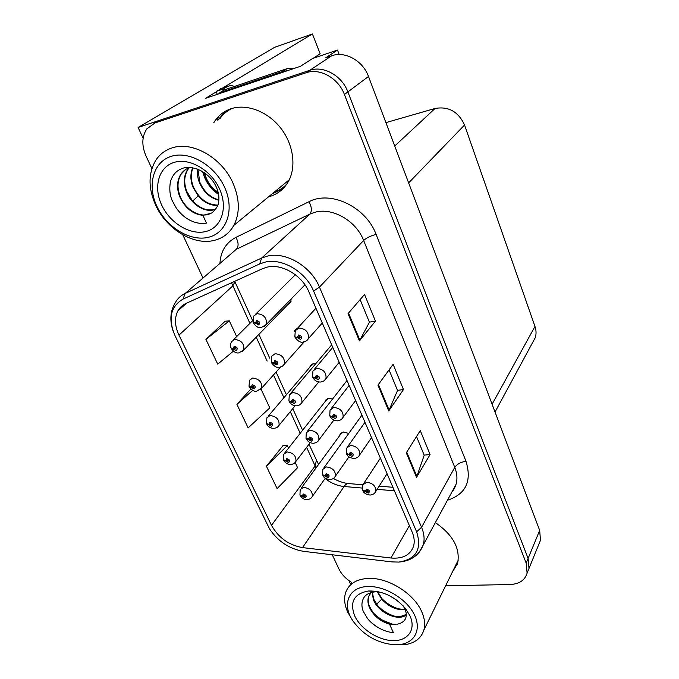 <?xml version="1.0" encoding="UTF-8"?>
<svg xmlns="http://www.w3.org/2000/svg" width="679" height="679" viewBox="0 0 679 679"><rect width="100%" height="100%" fill="white"/><g stroke="black" fill="none" stroke-linecap="round" stroke-linejoin="round"><path stroke-width="1.02" d="M315.65 363.817L313.494 363.766L310.142 366.151L309.802 367.237M332.6 398.989L328.712 398.335L325.275 400.746L324.961 401.849M348.743 433.448L343.523 431.997L340.026 434.407L339.738 435.528M297.326 328.373L294.601 330.605L294.236 331.658M290.748 393.294L331.666 344.864M361.814 414.962L361.737 415.446M215.803 119.691L215.345 120.556M339.203 54.541L337.48 50.068L312.544 58.53L300.534 66.279L205.635 98.277L216.329 91.835M539.007 543.854L540.476 540.229L539.669 530.392L368.502 76.455C362.951 60.779 345.119 50.823 331.7 55.771L325.81 57.757L337.48 50.068M540.476 540.229L527.515 572.125L529 568.459L528.109 558.461L347.877 91.911C341.987 75.7 323.493 65.311 309.726 70.336L138.109 127.457L143.108 138.21M138.109 127.457L274.486 47.386L312.408 33.95L222.576 88.075M348.93 580.621L350.203 583.354L351.119 583.329M287.879 304.54L290.714 302.265L291.181 298.955M385.91 122.619L435.052 108.47C448.539 106.128 458.376 111.645 464.546 125.021L534.967 326.438C536.308 330.376 536.393 334.136 535.222 337.735L532.692 342.411M312.408 33.95L320.157 53.794L313.129 58.326M268.553 196.817L268.892 196.723C277.236 194.457 283.652 189.517 288.159 181.896C296.519 167.433 293.71 144.873 280.851 128.263C268.035 111.628 246.961 103.488 231.089 108.725C224.393 110.974 219.045 114.98 215.056 120.743L213.783 122.738M225.954 110.915L217.764 120.166M272.152 193.846L282.617 189.051M267.246 267.11C281.972 263.435 302.231 275.445 308.962 292.012L412.145 532.039C414.334 537.25 414.776 542.054 413.486 546.451C410.184 555.142 402.664 558.987 390.917 558.002L302.562 547.605C288.779 545.127 278.424 537.7 271.498 525.334L178.967 335.129C174.715 325.979 174.367 317.882 177.915 310.829C179.748 307.545 182.396 305.109 185.859 303.505L262.629 268.629L267.246 267.11M265.048 262.136L259.692 263.927L183.007 299.116C170.488 306.56 167.857 318.807 175.106 335.85L269.538 528.899C278.017 541.46 289.39 548.946 303.666 551.356L391.893 561.898L398.862 562.076C416.202 559.258 422.126 549.175 416.626 531.81L313.596 291.087C305.796 271.795 282.158 257.799 265.048 262.136M445.628 585.773L509.853 584.551C519.18 584.093 524.926 580.299 527.099 573.152L529 568.459L528.109 558.461L347.877 91.911C341.987 75.7 323.493 65.311 309.726 70.336L159.285 120.412L153.963 123.323M217.059 119.445L218.332 117.45M416.516 436.546L424.205 455.219L416.541 477.312L430.087 454.565L420.267 430.579L406.288 452.825L416.541 477.312M424.163 455.117L430.087 454.565M360.116 299.609L369.427 322.228L359.437 340.909L375.445 321.099L364.538 294.474L348.03 313.656L359.437 340.909M369.401 322.152L375.445 321.099M389.059 369.885L397.529 390.442L388.753 410.931L403.47 389.559L393.133 364.309L377.948 385.12L388.753 410.931M397.487 390.349L403.47 389.559M452.316 572.159L457.57 563.443C460.472 548.513 453.071 534.899 435.358 522.601M527.099 573.152L526.183 563.129L344.423 94.5C338.473 78.204 319.868 67.739 306.051 72.772L155.067 122.916L146.893 128.806C141.767 136.479 141.521 145.645 146.138 156.297L151.884 168.604M182.821 234.832L203.004 278.042M332.286 554.777L338.838 568.807C341.478 574.23 345.747 578.78 351.654 582.438M225.165 321.218L205.932 339.407L217.73 364.148L233.415 351.136M283.143 445.526L266.406 466.193L277.1 488.608L297.572 467.695L295.17 462.518M250.865 388.999L236.92 404.37L248.141 427.906L269.784 407.901L261.059 389.118M236.92 404.37L252.707 390.332M236.648 336.589L229.324 320.827L224.91 321.243M205.932 339.407L229.324 320.827M288.507 448.174L287.31 445.602L282.88 445.517M266.406 466.193L287.31 445.602M454.531 567.652L457.29 564.317M231.25 348.276L236.224 350.432C238.066 348.582 237.395 347.156 234.221 346.163L233.237 348.539L234.425 348.395L234.824 347.444L236.037 348.853L233.321 348.726M235.307 347.504L234.425 348.395M233.237 348.539L231.047 347.962C230.156 345.959 230.342 343.846 231.598 341.63L234.662 339.432C241.435 340.238 244.457 343.752 243.744 349.982L241.936 351.798M235.384 347.538L234.467 348.471M253.386 322.78L255.601 323.212L258.589 324.952C260.532 322.992 259.862 321.507 256.569 320.513L255.508 323.017L256.755 322.848L257.18 321.846L258.419 323.297L255.601 323.212M257.68 321.905L256.755 322.848M255.508 323.017L253.165 322.466L253.734 316.041L256.968 313.656C263.961 314.377 267.068 317.993 266.295 324.494L264.258 326.523M257.765 321.939L256.789 322.924M295.042 337.157L297.461 337.684L300.508 339.458C302.571 337.505 301.909 336.012 298.539 334.985L297.377 337.488L298.667 337.327L299.133 336.334L300.398 337.76L297.461 337.684M299.541 336.36L298.667 337.327M297.377 337.488L294.83 336.826L295.306 330.656L298.845 328.008C305.847 328.678 309.013 332.235 308.342 338.677L306.365 340.824M299.626 336.385L298.701 337.412M217.263 94.356L216.151 91.419L223.366 88.974L227.779 86.301L231.183 85.461L234.569 86.42M223.366 88.974L223.875 90.222M216.151 91.419L222.992 87.93M287.378 70.718L282.6 71.473L219.835 92.675L220.174 93.379M294.839 68.206L287.039 68.664L224.537 89.815L219.835 92.675M249.227 386.64L254.201 388.897C256.051 387.149 255.406 385.765 252.257 384.747L251.247 387.022L252.435 386.903L252.843 385.995L254.048 387.353L251.332 387.2M253.233 386.028L252.435 386.903M251.247 387.022L249.032 386.326L249.49 380.265L252.647 378.042C259.234 378.874 262.238 382.252 261.653 388.193L260.082 389.907M253.301 386.054L252.469 386.971M266.686 423.891L271.651 426.242C273.518 424.604 272.89 423.255 269.767 422.211L268.74 424.375L269.928 424.29L270.335 423.424L271.524 424.731L268.825 424.553M270.632 423.441L269.928 424.29M268.74 424.375L266.499 423.569L266.872 417.772L270.123 415.531C276.531 416.388 279.502 419.647 279.044 425.309L277.686 426.913M270.709 423.458L269.953 424.358M283.644 460.073L288.609 462.518C290.476 460.973 289.874 459.666 286.776 458.605L285.732 460.668L286.911 460.608L287.327 459.776L288.507 461.041L285.808 460.837M287.54 459.785L286.911 460.608M285.732 460.668L283.466 459.751L283.771 454.192L287.09 451.942C293.336 452.834 296.282 455.974 295.925 461.372L294.754 462.866M287.616 459.802L286.937 460.676M300.126 495.246L305.083 497.775C306.959 496.324 306.373 495.05 303.309 493.964L302.24 495.933L303.411 495.899L303.844 495.11L305.007 496.332L302.316 496.094M303.98 495.11L303.411 495.899M302.24 495.933L299.948 494.915L300.194 489.567L303.581 487.327C309.675 488.243 312.586 491.282 312.323 496.442L311.322 497.817M304.056 495.118L303.445 495.959M271.507 362.569L276.718 364.852C278.67 363.01 278.017 361.576 274.766 360.549L273.679 362.934L274.919 362.798L275.351 361.848L276.582 363.24L273.764 363.121M275.75 361.873L274.919 362.798M273.679 362.934L271.303 362.247L271.778 356.136L275.114 353.708C281.904 354.463 284.985 357.935 284.357 364.114L282.6 366.032M275.827 361.899L274.953 362.875M289.101 401.179L294.313 403.572C296.273 401.832 295.637 400.44 292.411 399.388L291.308 401.662L292.539 401.552L292.98 400.644L294.202 401.985L291.393 401.841M293.286 400.661L292.539 401.552M291.308 401.662L288.906 400.848L289.288 395.017L292.725 392.572C299.32 393.362 302.376 396.697 301.883 402.579L300.373 404.361M293.362 400.678L292.573 401.628M306.178 438.651L311.381 441.146C313.35 439.508 312.739 438.159 309.539 437.089L308.419 439.245L309.641 439.169L310.091 438.303L311.305 439.593L308.495 439.423M310.303 438.311L309.641 439.169M308.419 439.245L305.991 438.32L306.297 432.744L309.811 430.291C316.236 431.114 319.257 434.331 318.875 439.933L317.594 441.588M310.379 438.32L309.675 439.237M322.763 475.045L327.957 477.626C329.935 476.098 329.34 474.782 326.166 473.687L325.029 475.75L326.251 475.69L326.709 474.876L327.906 476.123L325.114 475.92M326.837 474.867L326.251 475.69M325.029 475.75L322.584 474.706L322.822 469.359L326.404 466.914C332.668 467.772 335.655 470.878 335.384 476.225L334.289 477.744M326.913 474.876L326.285 475.767M312.756 377.21L318.222 379.637C320.284 377.796 319.648 376.353 316.312 375.3L315.124 377.677L316.414 377.549L316.881 376.599L318.137 377.974L315.209 377.872M317.186 376.607L316.414 377.549M315.124 377.677L312.552 376.879L312.934 371.014L316.575 368.341C323.374 369.053 326.514 372.465 325.988 378.585L324.307 380.579M317.271 376.633L316.439 377.626M329.935 416.057L335.401 418.595C337.471 416.872 336.852 415.472 333.542 414.394L332.345 416.66L333.618 416.558L334.102 415.658L335.35 416.974L332.421 416.838M334.306 415.65L333.618 416.558M332.345 416.66L329.748 415.718L330.045 410.133L333.771 407.459C340.383 408.206 343.489 411.491 343.09 417.313L341.673 419.147M334.391 415.667L333.652 416.634M346.613 453.759L352.062 456.398C354.141 454.777 353.547 453.419 350.271 452.316L349.048 454.472L350.322 454.404L350.805 453.547L352.036 454.82L349.125 454.65M350.924 453.538L350.322 454.404M349.048 454.472L346.434 453.411L346.663 448.072L350.457 445.407C356.891 446.196 359.963 449.362 359.675 454.913L358.487 456.585M351.001 453.547L350.347 454.48M362.807 490.348L368.239 493.09C370.327 491.571 369.741 490.255 366.499 489.135L365.268 491.18L366.524 491.138L367.025 490.323L366.524 491.138M367.025 490.323L368.239 491.554L367.721 491.902L365.344 491.358M365.268 491.18L362.628 490L362.798 484.882L366.652 482.251C372.924 483.075 375.962 486.13 375.776 491.426L374.774 492.946M367.135 490.323L366.558 491.214M204.71 172.933L206.093 177.601C208.699 183.967 212.722 188.872 218.146 192.301M204.15 172.542L205.678 177.898C208.402 184.518 212.603 189.534 218.298 192.946M197.555 169.088C197.012 173.493 197.614 177.94 199.354 182.447C203.632 192.123 210.125 198.056 218.842 200.254M218.876 199.855C210.32 197.538 203.955 191.631 199.787 182.133L197.928 169.232M192.7 167.738C190.213 173.688 190.281 180.13 192.921 187.073L198.209 195.934C204.192 202.639 210.702 205.779 217.747 205.347M217.857 205.058C207.265 204.939 199.091 198.845 193.354 186.759C190.774 179.986 190.646 173.663 192.98 167.789M188.932 167.84L187.557 169.64C183.636 176.073 183.245 183.457 186.369 191.792C191.402 205.151 206.306 213.664 215.693 209.166M189.195 167.747L188.007 169.334C184.085 175.768 183.695 183.143 186.81 191.47L192.157 200.398C199.872 208.75 207.766 211.602 215.846 208.954M190.205 167.424C186.233 168.604 183.101 170.896 180.809 174.291C176.896 180.758 176.515 188.193 179.68 196.596C185.044 208.046 192.794 214.292 202.928 215.336L206.433 223.128C199.821 224.172 193.218 222.568 186.623 218.324C182.846 215.795 179.4 212.374 176.285 208.071L172.135 200.449C169.801 195.077 169.232 188.77 170.429 181.531C172.415 175.963 175.123 170.794 183.432 168.044C195.255 165.15 210.515 173.569 216.457 187.37C218.833 192.912 219.487 198.166 218.417 203.123C218.528 205.635 213.342 213.011 210.787 213.282L202.936 215.345M210.787 213.282C201.527 218.927 185.443 210.354 180.139 196.273C176.964 187.879 177.346 180.444 181.268 173.977L185.494 169.589M208.445 237.285C190.434 241.809 166.839 227.601 157.002 206.535C146.902 185.562 153.081 161.823 171.346 156.306C189.458 150.466 215.116 165.455 224.834 187.828C234.832 210.117 226.591 233.075 208.445 237.285M155.746 205.381C148.149 188.321 148.175 173.255 155.839 160.185C159.777 154.226 165.192 150.135 172.093 147.912C192.607 140.74 222.593 158.19 233.321 183.899C239.797 199.643 239.959 213.478 233.805 225.411C229.366 233.22 222.873 238.202 214.309 240.366C193.871 245.781 166.686 229.375 155.746 205.381M286.886 183.941C283.313 187.837 279.027 190.621 274.027 192.301M219.733 118.893C222.95 114.242 227.117 110.736 232.235 108.377M161.763 205.228C153.148 187.234 158.547 167.017 174.138 162.4C189.594 157.494 211.356 170.242 219.665 189.254C228.203 208.198 221.303 227.847 205.805 231.514C190.417 235.46 170.157 223.281 161.763 205.228M202.631 171.566C205.202 181.352 210.524 188.983 218.596 194.474M377.269 591.749L381.717 599.234C389.067 606.992 396.884 610.429 405.168 609.547M372.16 592.283L373.34 599.489C378.033 612.933 399.176 621.896 406.288 614.767M372.406 592.232L373.62 598.997L377.931 606.067C384.577 613.23 391.868 616.778 399.821 616.727L406.28 614.47M371.107 592.572L368.587 596.646C367.551 599.769 367.738 603.181 369.164 606.899C373.255 615.607 380.062 621.37 389.568 624.188L393.353 632.565C384.56 632.141 373.102 625.97 367.407 618.314L363.265 611.312C361.304 606.355 361.508 601.798 363.885 597.647C365.845 594.439 369.631 592.495 375.249 591.808L378.907 591.816M389.568 624.188L396.137 624.298C387.794 624.417 380.189 620.631 373.331 612.95L369.452 606.398C368.018 602.689 367.831 599.268 368.867 596.145L369.563 594.549M389.322 595.602L397.028 600.372M377.728 591.757L382.15 598.92C388.541 605.761 395.594 609.207 403.309 609.267L404.981 609.114L403.199 605.906M395.153 644.804C378.025 643.514 364.054 635.705 353.233 621.378C341.316 604.666 348.556 586.512 368.451 586.52C384.798 586.07 405.702 598.411 413.698 613.4C421.88 628.381 415.523 642.359 400.5 644.464L395.153 644.804M352.214 619.8L347.835 612.356C344.465 605.082 343.752 598.428 345.704 592.385C348.981 583.677 356.619 579.017 368.621 578.398C388.329 577.447 414.309 593.76 421.854 612.025C424.689 618.603 425.36 624.612 423.866 630.07C421.277 638.167 415.039 643.03 405.159 644.66L395.034 644.804M458.147 560.905L456.016 564.631M354.777 616.082C349.422 601.984 354.005 593.616 368.527 590.985C382.71 590.713 395.085 596.646 405.66 608.766L410.048 615.963C416.185 629.535 407.994 640.951 393.243 640.636C378.576 640.518 360.829 629.144 354.777 616.082M397.062 624.205C400.907 623.509 403.623 621.862 405.202 619.265C406.704 616.371 406.636 612.993 404.981 609.122M377.422 605.456C382.345 610.514 388.753 614.784 395.865 616.507M372.847 612.331C374.698 614.614 379.391 618.408 383.109 620.462L392.513 624.179M369.334 620.547C374.078 625.334 379.315 628.754 385.052 630.799M382.082 598.836C387.106 603.801 392.81 607.17 399.184 608.961M331.7 55.771L306.051 72.772M368.502 76.455L344.423 94.5M539.669 530.392L526.183 563.129M534.967 326.438L492.105 404.234M464.546 125.021L408.639 182.897M435.052 108.47L394.737 146.01M219.928 263.435C220.624 251.34 225.954 242.658 235.91 237.387L308.996 201.722C330.631 190.035 366.108 207.002 376.107 234.399L465.989 461.296C460.812 462.051 457.069 464.08 454.769 467.381L363.638 240.459C356.288 221.006 332.744 207.333 315.285 212.171L309.802 214.123L236.317 249.286L227.516 256.891M465.989 461.296C472.058 481.199 465.887 494.176 447.461 500.228M452.299 491.282L455.965 484.5C457.561 479.204 457.162 473.492 454.769 467.381L421.566 527.286C424.231 533.702 424.774 539.635 423.204 545.076L419.045 552.46M173.281 331.556C169.47 320.692 170.191 310.974 175.445 302.41C177.703 298.412 180.953 295.416 185.18 293.421L261.627 258.054L267.373 256.11C285.74 251.383 311.143 266.389 319.461 287.115L313.596 291.087M259.692 263.927L261.627 258.054L309.802 214.123C312.094 211.228 311.831 207.095 308.996 201.722M235.91 237.387C238.66 242.437 238.796 246.409 236.317 249.286L185.18 293.421L183.007 299.116M416.626 531.81L421.566 527.286L319.461 287.115L363.638 240.459C366.533 237.828 370.692 235.808 376.107 234.399M155.067 122.916L159.285 120.412M271.498 525.334L315.124 465.964L316.075 467.865M325.097 478.474C331.012 483.151 337.344 485.825 344.083 486.504L362.196 488.057M302.562 547.605L344.083 486.504C345.798 484.059 347.572 483.1 349.388 483.635L362.841 484.764M390.917 558.002L409.386 525.614M377.1 489.33L394.423 490.815M231.514 282.761L249.906 323.365M178.967 335.129L232.778 285.927L234.934 281.793M256.204 337.149L267.153 361.084M273.493 374.935L283.907 397.716M290.289 411.661L300.194 433.321M306.619 447.376L315.124 465.964L316.372 460.447M389.169 410.184L378.415 384.475M359.904 340.221L348.539 313.053M416.914 476.505L406.721 452.138M287.039 68.664L282.6 71.473M220.599 88.745L227.779 86.301M198.209 195.934L192.675 201.001M381.717 599.234L376.539 604.302M311.534 364.521L310.142 366.151M326.48 399.218L325.275 400.746M341.053 433.007L340.026 434.407M296.214 328.857L294.601 330.605M535.222 337.735L495.033 412.009M452.214 491.443C453.547 490.306 454.794 487.997 455.965 484.5L423.204 545.076C418.985 555.414 410.871 561.083 398.862 562.076M177.915 310.829L186.683 303.131M234.713 281.31L252.639 320.632M258.903 334.374L269.775 358.232M276.073 372.041L286.428 394.754M292.768 408.656L302.605 430.248M308.996 444.261L318.561 464.478M333.423 478.466C338.346 481.258 343.201 482.939 347.996 483.507M379.137 486.13L392.912 487.293M291.096 301.23L243.744 349.982L238.898 352.876C236.216 353.411 233.678 351.951 231.284 348.497M252.681 320.59L233.381 339.848M304.964 284.815L266.295 324.494L261.33 327.541C258.563 328.178 255.924 326.667 253.411 323.017M295.365 274.732L255.72 314.071M322.287 323L308.342 338.677C307.434 340.425 305.686 341.537 303.097 342.029C300.695 342.853 298.022 341.308 295.076 337.404M315.939 308.232L297.198 328.594M280.546 367.033L261.653 388.193L256.679 391.18C254.396 391.825 251.926 390.383 249.269 386.852M295.136 405.77L279.044 425.309C278.186 426.964 276.489 427.991 273.951 428.381C270.768 428.39 268.358 426.964 266.737 424.095M312.544 364.003L268.205 416.21M310.235 442.64L295.925 461.372C295.102 463.095 293.37 464.139 290.748 464.521C287.65 464.495 285.299 463.078 283.695 460.269M327.473 398.658L284.908 452.74M325.317 478.16L312.323 496.442C311.364 498.327 309.616 499.396 307.069 499.651C304.056 499.591 301.765 498.182 300.186 495.432M342.029 432.396L301.17 488.235M304.226 341.817L284.357 364.114C283.466 365.786 281.76 366.838 279.256 367.271C276.93 368.01 274.358 366.516 271.549 362.798M318.765 381.954L301.883 402.579C301.026 404.302 299.286 405.388 296.655 405.83C293.336 405.881 290.833 404.404 289.152 401.391M333.856 420.097L318.875 439.933C318.061 441.715 316.287 442.827 313.562 443.26C310.328 443.268 307.884 441.8 306.237 438.863M347.011 380.512L307.536 431.148M348.972 456.797L335.384 476.225C334.594 478.058 332.795 479.187 329.986 479.612C325.962 479.043 323.569 477.592 322.822 475.249M361.915 415.192L323.883 467.89M339.194 362.323L325.988 378.585C325.131 380.393 323.34 381.539 320.615 382.031C317.144 382.133 314.538 380.596 312.798 377.448M332.778 347.393L314.538 369.096M355.609 400.517L343.09 417.313C342.275 419.172 340.451 420.343 337.616 420.836C334.238 420.887 331.7 419.367 329.994 416.286M349.108 385.4L331.403 408.376M371.557 437.624L359.675 454.913C358.902 456.823 357.052 458.011 354.124 458.495C349.923 457.952 347.436 456.449 346.672 453.979M364.971 422.304L347.801 446.468M387.055 473.679L375.776 491.426C374.918 493.463 373.051 494.677 370.148 495.05C366.227 494.592 363.8 493.09 362.866 490.569M380.384 458.147L363.757 483.423M187.998 169.334L187.557 169.64M181.268 173.977L180.809 174.291M289.288 179.748L233.805 225.411M368.867 596.145L368.587 596.646M458.266 560.048L423.866 630.07M375.249 591.816L368.527 590.985M404.956 607.9L405.66 608.766M373.348 612.942L372.881 612.373M400.5 644.464L405.159 644.66"/></g></svg>
